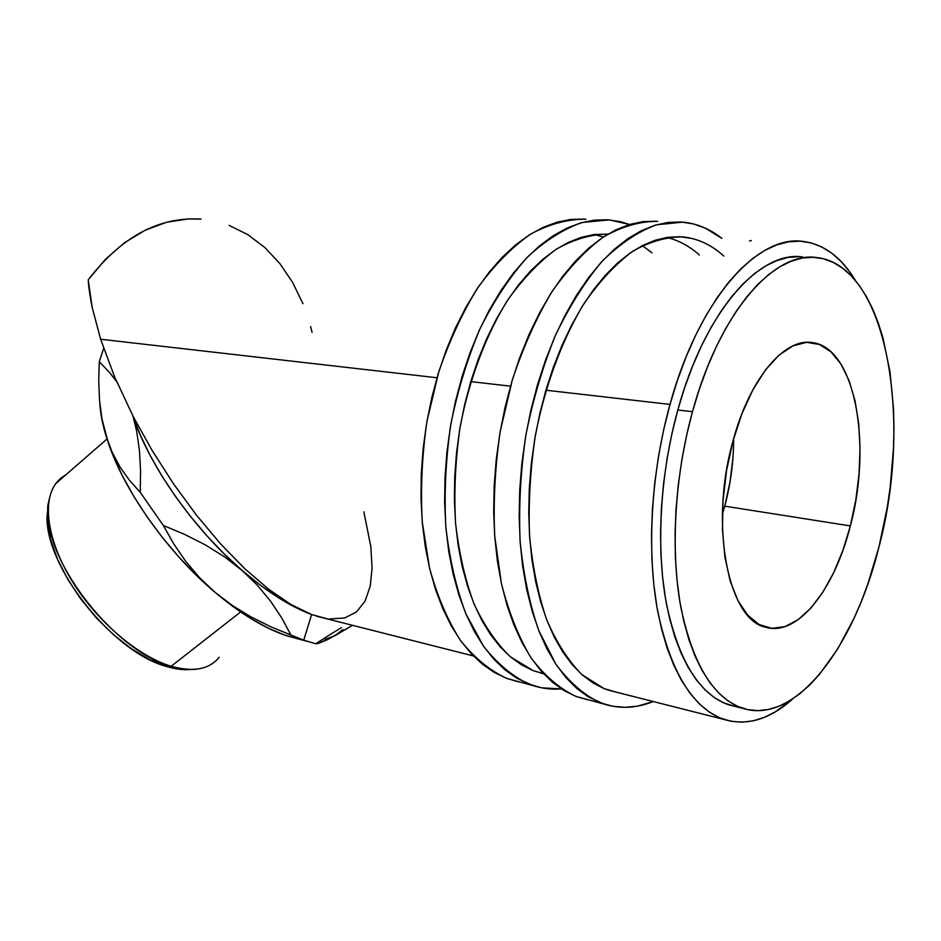 <?xml version="1.0" encoding="UTF-8"?>
<svg xmlns="http://www.w3.org/2000/svg" width="941" height="941" viewBox="0 0 941 941"><rect width="100%" height="100%" fill="white"/><g stroke="black" fill="none" stroke-linecap="round" stroke-linejoin="round"><path stroke-width="1.41" d="M657.677 221.347C640.127 221.253 622.154 226.381 603.793 236.732C585.537 250.141 568.211 268.538 551.814 291.898C536.346 317.846 523.184 347.194 512.316 379.952L500.212 431.425C495.037 466.983 493.202 501.824 494.695 535.958L501.412 583.514C508.787 612.52 518.691 637.339 531.124 657.971C544.674 675.814 559.601 688.624 575.892 696.399L603.699 703.997L588.125 696.752L576.704 688.377L565.941 677.555L555.978 664.346L546.944 648.831L538.981 631.117L532.218 611.356L526.76 589.76L522.714 566.564L520.161 542.016L519.15 516.433L519.714 490.132L521.867 463.454L525.584 436.765L530.818 410.429L537.499 384.763L545.521 360.144L554.778 336.854L565.129 315.2L576.421 295.415L588.49 277.736L601.17 262.316L614.297 249.294L627.706 238.767L641.221 230.768L654.701 225.334L667.992 222.417L680.966 221.982L693.493 223.946L705.468 228.204L721.829 238.367C709.937 228.886 696.893 223.464 682.696 222.111L656.395 224.828C638.245 231.498 620.295 243.496 602.558 260.81C585.314 281.088 569.67 305.778 555.637 334.89C542.922 366.049 533.006 399.407 525.89 434.965C520.632 470.97 518.691 506.246 520.067 540.793C523.349 574.057 529.571 603.981 538.77 630.564L555.79 664.075C569.176 682.037 583.926 694.917 600.04 702.692L612.332 706.197L624.848 707.326L637.48 706.15L653.277 701.539C636.563 708.279 620.037 709.102 603.699 703.997M699.351 254.964C689.447 246.13 678.602 240.296 666.793 237.438M691.811 238.414L680.014 236.72L667.828 237.297L655.348 240.178L642.715 245.436L630.047 253.07L617.508 263.068L605.251 275.384L593.406 289.91L582.15 306.543L571.634 325.104L561.989 345.394L553.379 367.19L545.898 390.209L670.004 404.418L663.64 429.884L658.547 455.997L654.795 482.439L652.431 508.834L651.478 534.841L651.937 560.118L653.783 584.349L656.971 607.227L661.429 628.506L667.087 647.949L673.838 665.358L681.578 680.59L690.188 693.517L699.551 704.08L709.526 712.219L720.006 717.924L730.851 721.241L741.943 722.194L753.165 720.853L764.421 717.324L775.596 711.69L792.816 698.845C770.126 719.265 747.307 726.17 724.37 719.559L608.592 690.223L603.957 688.541L581.961 674.65C568.317 660.876 556.554 642.585 546.674 619.766C538.17 594.63 532.441 566.411 529.501 535.111C528.348 502.647 530.277 469.547 535.311 435.801C544.98 385.728 562.059 339.713 584.043 303.531C599.405 281.394 615.614 263.986 632.67 251.294C649.808 241.531 666.557 236.744 682.907 236.932C697.951 238.508 711.584 244.883 723.794 256.058M724.37 719.559C693.058 708.632 670.862 672.674 657.771 611.685C646.526 551.873 650.89 473.205 670.004 404.418L545.898 390.209L539.675 414.193L534.794 438.8L531.312 463.725L529.289 488.638L528.736 513.221L529.642 537.146L531.983 560.118L535.711 581.856L540.757 602.122L547.027 620.684L554.414 637.375L562.824 652.019L572.104 664.522L582.138 674.815L592.806 682.825L603.957 688.541L616.073 692.117M655.936 221.229L642.832 221.653L629.423 224.523L615.826 229.886L602.216 237.779L588.725 248.165L575.516 261.022L562.777 276.231L550.673 293.686L539.358 313.212L528.995 334.584L519.75 357.568L511.739 381.87L505.094 407.206L499.906 433.213L496.248 459.561L494.166 485.909L493.684 511.88L494.79 537.17L497.448 561.424L501.6 584.373L507.175 605.745L514.057 625.306L522.149 642.856L531.3 658.241L541.404 671.356L552.296 682.107L563.847 690.459L575.892 696.399L587.643 699.81M585.972 219.182C567.952 219.065 549.591 223.982 530.889 233.933C512.339 246.848 494.801 264.55 478.275 287.04C462.737 312 449.586 340.242 438.8 371.766L426.943 421.345C421.991 455.597 420.439 489.202 422.274 522.161L429.543 568.152C437.318 596.265 447.645 620.39 460.525 640.515C474.535 657.971 489.92 670.592 506.681 678.379L532.994 685.577L516.938 678.32L505.164 670.027L494.025 659.394L483.698 646.467L474.299 631.329L465.995 614.097L458.89 594.924L453.115 573.998L448.763 551.544L445.916 527.83L444.646 503.129L444.975 477.769L446.916 452.056L450.468 426.355L455.562 400.995L462.137 376.306L470.088 352.616L479.322 330.209L489.696 309.377L501.047 290.357L513.221 273.349L526.054 258.516L539.381 246.001L553.014 235.862L566.811 228.181L580.597 222.946L594.218 220.159L607.557 219.759L620.472 221.688L629.529 224.487L609.333 219.888L582.326 222.464C563.753 228.875 545.462 240.414 527.454 257.069C510.01 276.572 494.248 300.332 480.192 328.327C467.489 358.298 457.679 390.397 450.763 424.626C445.74 459.29 444.093 493.307 445.822 526.642C449.469 558.789 456.126 587.76 465.771 613.567L483.509 646.196C497.377 663.781 512.622 676.461 529.23 684.248L541.887 687.847L561.401 688.93C551.791 689.659 542.322 688.541 532.994 685.577M603.381 237.003L594.324 234.521M543.557 673.732L533.112 670.604L510.516 656.912C496.46 643.468 484.274 625.753 473.958 603.746C465.019 579.527 458.855 552.402 455.491 522.373C453.903 491.237 455.432 459.479 460.102 427.12C469.253 379.082 485.979 334.831 507.858 299.838C523.196 278.383 539.487 261.41 556.731 248.93C574.128 239.214 591.23 234.274 608.039 234.086L594.206 234.532L581.409 237.297L568.482 242.343L555.566 249.683L542.804 259.304L530.359 271.137L518.385 285.111L507.023 301.108L496.436 318.964L486.779 338.489L478.181 359.45L470.771 381.611L464.642 404.689L459.878 428.39L456.573 452.409L454.738 476.417L454.397 500.13L455.562 523.231L458.173 545.427L462.184 566.47L467.536 586.114L474.123 604.134L481.839 620.354L490.579 634.646L500.212 646.879L510.598 656.971L521.608 664.887L533.112 670.604L543.663 673.85M642.327 245.636L652.031 252.835M584.173 219.053L570.74 219.441L557.013 222.194L543.145 227.357L529.277 234.944L515.574 244.942L502.2 257.316L489.332 271.961L477.122 288.758L465.76 307.542L455.397 328.103L446.175 350.228L438.235 373.624L431.696 398.008L426.649 423.062L423.156 448.445L421.274 473.841L421.015 498.906L422.368 523.325L425.297 546.78L429.743 568.987L435.612 589.701L442.811 608.698L451.221 625.777L460.725 640.786L471.159 653.619L482.392 664.181L494.284 672.439L506.681 678.379L518.75 681.86M341.442 627.576L329.256 635.14L341.442 627.576M315.705 643.75L329.256 635.14L315.705 643.75L303.72 640.198L315.705 643.75L318.281 643.444L315.705 643.75M311.636 614.532L303.72 640.198L270.585 626.682L250.988 616.92L232.309 605.475L214.854 592.171L199.363 577.445L185.695 561.295L173.697 543.827L163.322 525.454L184.871 534.512L205.338 544.898L224.523 556.86L242.131 570.493L257.458 585.326L270.549 601.146L281.653 617.814L290.957 635.069L270.585 626.682L250.988 616.92L232.309 605.475L214.854 592.171L199.363 577.445L185.695 561.295L173.697 543.827L163.322 525.454L140.244 492.343L129.47 480.345L120.048 467.065L112.238 452.445L106.168 436.318L101.934 418.769L99.534 400.384L98.734 381.34L99.264 361.732L109.191 372.013L116.684 381.74L109.191 372.013L99.264 361.732L103.675 348.382L99.264 361.732L98.734 381.34L99.534 400.384L101.934 418.769L108.18 442.541C124.459 491.425 167.839 552.567 214.854 592.171C241.061 614.202 265.35 628.847 287.711 636.092L297.885 638.845L284.735 635.104L268.385 628.235L251.047 618.696L233.074 606.604L214.854 592.171L196.763 575.669L179.249 557.437L162.687 537.887L147.478 517.456L133.951 496.613L122.424 475.84L113.108 455.597L106.168 436.318L101.699 418.404L99.793 403.277C100.381 413.252 102.498 424.262 106.168 436.318L112.238 452.445L120.048 467.065L129.47 480.345L140.244 492.343L163.322 525.454L184.871 534.512L205.338 544.898L224.523 556.86L242.131 570.493L224.323 554.026L207.008 535.911L190.564 516.538L175.367 496.319L161.758 475.723L150.007 455.185L140.362 435.165L132.987 416.075L151.995 450.245L173.415 483.674L196.551 515.28L220.688 544.004L245.025 568.94L268.773 589.325L291.192 604.628L311.636 614.532L324.139 618.119L311.636 614.532L295.45 607.38L278.23 597.559L260.339 585.196L242.131 570.493L257.458 585.326L270.549 601.146L281.653 617.814L290.957 635.069L303.72 640.198L311.636 614.532C290.251 606.545 267.079 591.865 242.131 570.493C193.881 529.171 149.066 465.442 132.987 416.075L151.995 450.245L173.415 483.674L196.551 515.28L220.688 544.004L245.025 568.94L268.773 589.325L291.192 604.628L311.636 614.532L330.044 619.625L311.636 614.532M196.845 669.145C189.27 670.051 180.719 669.086 171.203 666.252L166.933 666.569C175.861 669.227 183.93 670.192 191.141 669.474L182.672 669.569L166.933 666.569L149.678 659.606L131.611 648.89L113.555 634.787L96.335 617.919L80.761 599.029L67.552 578.997L57.33 558.766L50.496 539.252L47.297 521.326L47.779 505.717L49.108 499.753M722.37 514.398L724.758 506.152L850.346 525.925C834.643 589.16 797.839 636.751 765.939 627.306C728.358 620.472 708.996 525.231 732.992 441.023L726.581 470.371L723.017 500.377L722.453 529.654L724.864 556.849L730.11 580.773L737.862 600.464L747.719 615.202L759.187 624.553L771.773 628.341L784.923 626.635L798.133 619.719L810.942 608.027L822.916 592.124L833.679 572.646L842.913 550.332L850.346 525.925L855.781 500.212L859.051 474.005L860.027 448.128L858.686 423.379L855.004 400.607L849.064 380.587L840.983 364.096L830.997 351.84L819.388 344.43L806.543 342.348L792.91 345.888L779.042 355.11L765.527 369.86L752.953 389.645L741.931 413.699L732.992 441.023C749.624 378.176 784.806 337.337 812.612 342.63C855.345 347.805 872.319 445.069 850.346 525.925L724.758 506.152C730.687 483.956 733.639 461.478 733.627 438.718M49.108 499.765L47.05 516.044C44.992 567.011 113.59 653.078 166.933 666.569L171.203 666.252C116.602 652.407 46.038 563.882 48.144 511.716C48.25 493.649 54.096 481.404 65.67 474.97L55.884 483.486C41.792 502.047 47.685 541.981 72.704 582.044C97.676 622.095 138.562 656.547 171.203 666.252L240.625 611.944L171.203 666.252C193.399 672.415 209.396 669.416 219.194 657.241M692.47 411.711C719.171 312.93 774.043 250.894 816.635 257.54C887.398 265.044 912.864 420.639 879.023 546.674L867.837 584.055L861.203 601.734L853.922 618.555L837.619 649.078L819.329 674.568L809.589 685.095L799.556 693.964L789.276 701.057L778.866 706.279L768.397 709.502L757.964 710.643L747.683 709.62L737.65 706.373L727.981 700.869L718.783 693.094L710.173 683.06L702.28 670.815L695.199 656.43L689.035 640.021L683.895 621.719L679.873 601.722L677.026 580.244L675.403 557.531L675.073 533.841L676.026 509.481L678.285 484.768L681.813 460.02L686.565 435.565L692.47 411.711L699.469 388.774L707.432 367.037L716.277 346.77L725.852 328.197L736.038 311.53L746.695 296.933L757.681 284.511L768.868 274.384L780.113 266.597L791.299 261.163L802.297 258.069L813.012 257.281L823.316 258.751L833.15 262.374L842.418 268.044L851.052 275.666L859.004 285.088L866.202 296.203L872.636 308.848L878.247 322.881L883.023 338.148L890.01 371.848L893.503 408.735L893.95 428.026L893.538 447.681L890.162 487.544L887.245 507.481L879.023 546.674C854.64 646.443 795.686 725.487 742.743 708.314C713.513 698.222 692.87 664.452 680.79 606.992C670.439 550.661 674.615 476.581 692.47 411.711L677.814 410.005L692.47 411.711M802.544 256.928C759.587 250.294 704.468 311.906 677.814 410.005C659.982 474.429 655.924 548.015 666.475 604.028C678.755 661.17 699.622 694.811 729.087 704.95L742.743 708.314M201.009 219.088C158.911 216.536 121.318 236.779 88.207 279.842C88.677 287.358 90.018 296.603 92.218 307.554L100.64 339.242L437.012 377.753L100.64 339.242L114.484 376.6L132.987 416.075L114.484 376.6L100.64 339.242L92.218 307.554L88.207 279.842L105.486 259.257L124.683 242.59L145.232 230.204L166.522 222.299L187.953 218.935L201.033 219.1M670.004 404.418C698.516 299.897 757.176 234.627 802.755 241.367C823.834 244.095 841.442 257.211 855.569 280.7L849.405 271.455L840.889 261.316L831.632 253.094L821.681 246.907L811.13 242.896L800.038 241.155L788.511 241.813L776.666 244.919L764.621 250.518L752.482 258.646L740.414 269.279L728.546 282.371L717.03 297.815L706.032 315.494L695.681 335.219L686.142 356.792L677.544 379.952L670.004 404.418M470.771 381.611L510.493 386.163L470.771 381.611M342.912 629.553L335.008 635.657L352.534 625.318L327.821 639.492L318.281 643.444L335.008 635.657L325.115 639.409M132.893 415.887L136.716 431.401L139.456 450.551L140.562 470.947L140.244 492.343L140.562 470.947L139.456 450.551L136.716 431.401L132.893 415.887M329.573 618.943L344.618 617.99L356.474 611.944L365.002 601.252L370.189 586.408L372.083 567.999L370.825 546.627L363.861 511.857M798.874 256.67L788.087 257.434L777.007 260.504L765.751 265.903L754.435 273.631L743.19 283.688L732.145 296.015L721.453 310.518L711.231 327.068L701.633 345.512L692.776 365.637L684.801 387.221L677.814 410.005L671.909 433.695L667.181 457.985L663.687 482.568L661.476 507.117L660.558 531.324L660.947 554.861L662.617 577.433L665.534 598.794L669.639 618.672L674.85 636.881L681.084 653.207L688.247 667.534L696.234 679.743L704.915 689.741L714.195 697.504L723.958 703.009L735.662 706.573M312.059 332.396L310.601 326.586M302.943 303.661L292.686 282.535L279.947 263.692L264.927 247.589L247.871 234.674L229.098 225.369M749.542 240.872L751.341 240.555M733.015 457.02L730.051 481.839L724.758 506.152M287.711 636.092L306.966 641.292M473.382 655.948L316.599 616.214M107.015 439.012L55.884 483.486M808.648 342.312L812.612 342.63M48.144 511.716L47.05 516.044"/></g></svg>
